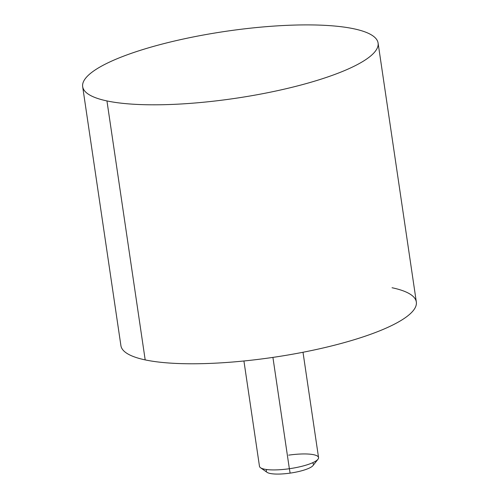 <?xml version="1.0" encoding="UTF-8"?>
<svg xmlns="http://www.w3.org/2000/svg" width="499" height="499" viewBox="0 0 499 499"><rect width="100%" height="100%" fill="white"/><g stroke="black" fill="none" stroke-linecap="round" stroke-linejoin="round"><path stroke-width="0.75" d="M378.092 43.045L416.334 302.007A149.313 33.845 171.6 0 1 313.416 350.136A149.313 33.845 171.6 0 1 145.19 359.898L106.948 100.929A149.313 33.845 -8.4 0 0 275.174 91.167A149.313 33.845 -8.4 0 0 378.092 43.045A149.313 33.845 -8.4 0 0 353.81 28.78A149.313 33.845 171.6 0 1 311.669 82.036A149.313 33.845 171.6 0 1 106.948 100.929A149.313 33.845 171.6 0 1 149.089 47.673A149.313 33.845 171.6 0 1 353.81 28.78A149.313 33.845 -8.4 0 0 185.584 38.542A149.313 33.845 -8.4 0 0 82.666 86.67A149.313 33.845 -8.4 0 0 106.948 100.929L145.19 359.898A149.313 33.845 171.6 0 1 120.908 345.632L82.666 86.67M145.19 359.898A149.313 33.845 -8.4 0 0 349.911 340.998A149.313 33.845 -8.4 0 0 392.052 287.742M303.005 352.263L318.555 457.571A29.865 6.768 171.6 0 1 289.358 468.723L272.916 357.396L289.358 468.723A29.865 6.768 171.6 0 1 259.474 466.297L243.924 360.983M317.975 459.248L313.035 465.542A23.89 5.414 171.6 0 1 290.137 473.121L289.358 468.723A29.865 6.768 -8.4 0 0 317.975 459.248A29.865 6.768 -8.4 0 0 288.672 455.144M289.358 468.723L290.137 473.121A23.89 5.414 171.6 0 1 267.065 472.328L260.515 467.738A29.865 6.768 -8.4 0 0 289.358 468.723M266.928 469.571A23.89 5.414 -8.4 0 0 290.137 473.121A23.89 5.414 -8.4 0 0 312.368 462.86"/></g></svg>
